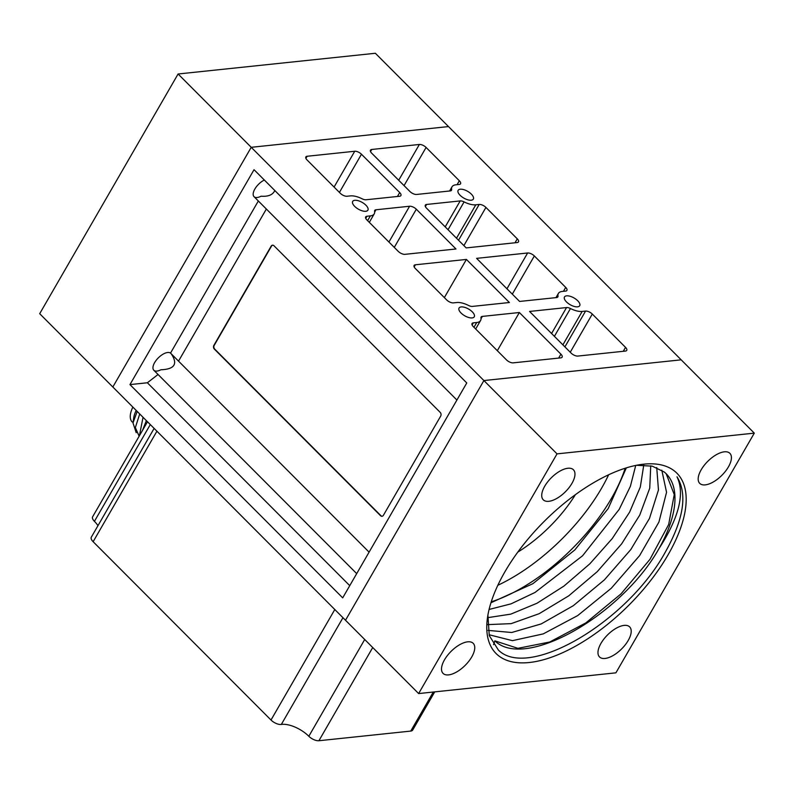 <?xml version="1.0" encoding="UTF-8"?>
<svg xmlns="http://www.w3.org/2000/svg" width="794" height="794" viewBox="0 0 794 794"><rect width="100%" height="100%" fill="white"/><g stroke="black" fill="none" stroke-linecap="round" stroke-linejoin="round"><path stroke-width="1.19" d="M449.603 190.997L452.004 186.828A15.959 7.057 30 0 1 455.855 184.813L459.26 184.456A5.32 2.352 -150 0 0 460.54 183.781A5.32 2.352 -150 0 0 459.339 180.764L426.09 147.446A5.32 2.352 30 0 0 419.371 144.468L371.751 149.471L370.53 151.594M264.342 180.03A11.97 5.588 135.1 0 0 255.162 188.515A11.97 5.588 135.1 0 0 254.03 196.674A11.97 5.588 135.1 0 0 261.097 196.187C268.213 196.763 272.789 194.877 274.813 190.53M129.958 384.604L342.7 597.862L466.773 382.956L254.03 169.698L129.958 384.604L147.376 382.768L158.056 374.49M170.512 353.102A11.97 5.588 135.1 0 0 167.663 352.496A11.97 5.588 135.1 0 0 156.289 360.158A11.97 5.588 135.1 0 0 153.818 370.242A11.97 5.588 135.1 0 0 160.884 369.766C174.64 369.25 178.074 363.91 171.186 353.757L170.512 353.102L258.338 200.981M349.747 585.644L147.376 382.768M754.3 433.137L448.491 126.574L251.222 147.307L112.827 387.006L345.509 620.253L483.903 380.554L345.509 620.253L418.637 693.569L557.031 453.87L754.3 433.137L615.906 672.836L418.637 693.569M681.173 359.831L483.903 380.554L681.173 359.831M592.294 314.057A5.32 2.352 -150 0 0 585.565 311.079L582.171 311.437A15.959 7.057 -150 0 1 570.459 308.529A5.32 2.352 30 0 0 566.559 307.556L529.568 311.447L571.114 353.092A5.32 2.352 30 0 0 577.843 356.069L625.454 351.067A5.32 2.352 -150 0 0 626.744 350.392A5.32 2.352 -150 0 0 625.533 347.375L592.294 314.057L570.251 352.228M475.805 204.812L479.199 204.455A5.32 2.352 30 0 1 485.928 207.423L517.281 238.855A5.32 2.352 -150 0 1 518.482 241.872A5.32 2.352 -150 0 1 517.202 242.547L466.187 247.907L426.517 208.147A5.32 2.352 30 0 1 425.316 205.13A5.32 2.352 30 0 1 426.596 204.455L460.192 200.922A5.32 2.352 -150 0 1 464.093 201.894A15.959 7.057 30 0 0 475.805 204.812L456.51 238.21M558.003 296.033A5.32 2.352 30 0 1 557.874 296.887A5.32 2.352 30 0 1 556.594 297.561L519.594 301.442L476.608 258.358L527.623 252.988A5.32 2.352 30 0 1 534.352 255.966L565.705 287.398A5.32 2.352 30 0 1 566.906 290.415A5.32 2.352 30 0 1 565.626 291.09L562.221 291.448A15.959 7.057 -150 0 0 558.371 293.462A15.959 7.057 -150 0 0 558.003 296.033L557.199 297.422M475.675 328.994L480.578 320.498A15.959 7.057 30 0 1 476.728 322.513L473.333 322.87A5.32 2.352 30 0 0 472.043 323.545A5.32 2.352 30 0 0 473.254 326.562L506.493 359.89A5.32 2.352 -150 0 0 513.222 362.858L560.832 357.856A5.32 2.352 30 0 0 562.112 357.181A5.32 2.352 30 0 0 560.911 354.164L558.648 358.084M307.129 156.259A5.32 2.352 -150 0 0 305.849 156.934A5.32 2.352 -150 0 0 307.05 159.951L340.289 193.279A5.32 2.352 -150 0 0 347.018 196.247L350.422 195.89A15.959 7.057 -150 0 1 362.124 198.808A5.32 2.352 30 0 0 366.024 199.77L399.62 196.247A5.32 2.352 30 0 0 400.901 195.572A5.32 2.352 30 0 0 399.7 192.555L361.469 154.235A5.32 2.352 -150 0 0 354.739 151.257L307.129 156.259L305.908 158.383M444.362 297.601L466.406 259.43L509.391 302.514L472.39 306.405A5.32 2.352 30 0 1 468.49 305.432A15.959 7.057 30 0 0 456.788 302.524L453.384 302.881A5.32 2.352 -150 0 1 446.655 299.904L415.302 268.471A5.32 2.352 30 0 1 414.101 265.454A5.32 2.352 30 0 1 415.381 264.789L414.16 266.903M366.957 216.246L370.361 215.889A15.959 7.057 30 0 0 374.212 213.874A15.959 7.057 30 0 0 374.589 211.303A5.32 2.352 -150 0 1 374.708 210.44A5.32 2.352 -150 0 1 375.999 209.775L409.595 206.242A5.32 2.352 -150 0 1 416.314 209.219L455.984 248.979L404.96 254.338A5.32 2.352 30 0 1 398.241 251.361L366.888 219.928A5.32 2.352 -150 0 1 365.677 216.911A5.32 2.352 -150 0 1 366.957 216.246L365.736 218.36M480.578 320.498A15.959 7.057 30 0 0 480.956 317.928A5.32 2.352 -150 0 1 481.085 317.074A5.32 2.352 -150 0 1 482.365 316.399L519.355 312.518L560.911 354.164M519.355 312.518L497.322 350.69M466.406 259.43L415.381 264.789M452.004 186.828A15.959 7.057 30 0 0 451.627 189.399A5.32 2.352 30 0 1 451.508 190.252A5.32 2.352 30 0 1 450.218 190.927L416.632 194.461A5.32 2.352 -150 0 1 409.903 191.483L371.681 153.163A5.32 2.352 -150 0 1 370.47 150.145A5.32 2.352 -150 0 1 371.751 149.471M178.094 73.991L39.7 313.69L112.827 387.006L251.222 147.307L448.491 126.574L375.363 53.267L178.094 73.991L557.031 453.87M577.585 306.841A8.784 3.881 30 0 0 579.699 305.73A8.784 3.881 30 0 0 574.042 297.978A8.784 3.881 30 0 0 564.494 296.956A8.784 3.881 30 0 0 566.489 301.928A8.784 3.881 30 0 0 577.585 306.841M471.219 200.207A8.784 3.881 -150 0 1 460.113 195.304A8.784 3.881 -150 0 1 458.128 190.322A8.784 3.881 -150 0 1 467.676 191.354A8.784 3.881 -150 0 1 473.333 199.105A8.784 3.881 -150 0 1 471.219 200.207M365.776 211.293A8.784 3.881 -150 0 1 356.367 207.839A8.784 3.881 -150 0 1 352.685 201.398A8.784 3.881 -150 0 1 358.263 200.713A8.784 3.881 -150 0 1 365.905 205.199A8.784 3.881 -150 0 1 367.89 210.182A8.784 3.881 -150 0 1 365.776 211.293M472.142 317.918A8.784 3.881 -150 0 1 462.733 314.474A8.784 3.881 -150 0 1 459.061 308.032A8.784 3.881 -150 0 1 464.629 307.338A8.784 3.881 -150 0 1 472.271 311.834A8.784 3.881 -150 0 1 474.266 316.816A8.784 3.881 -150 0 1 472.142 317.918M382.192 516.259A2.66 2.035 84 0 1 380.892 515.673L214.688 349.062A2.66 2.035 84 0 1 214.221 345.33L271.488 246.14A2.66 2.035 84 0 1 272.699 245.187M214.35 349.092L380.554 515.703A2.66 2.035 -96 0 0 382.023 516.289A2.66 2.035 -96 0 0 383.403 515.306L440.67 416.125A2.66 2.035 -96 0 0 440.204 412.384L273.999 245.783A2.66 2.035 -96 0 0 272.531 245.197A2.66 2.035 -96 0 0 271.141 246.18L213.884 345.36A2.66 2.035 -96 0 0 214.35 349.092L214.688 349.062M266.357 209.02L178.541 361.121M504.835 571.928A127.695 59.56 -44.9 0 1 641.115 464.49A127.695 59.56 -44.9 0 1 677.242 536.665A127.695 59.56 -44.9 0 1 559.562 654.058A127.695 59.56 -44.9 0 1 487.476 617.752A127.695 59.56 -44.9 0 1 504.835 571.928M705.261 484.876A21.279 9.925 135.1 0 0 725.478 471.239A21.279 9.925 135.1 0 0 729.875 453.314A21.279 9.925 135.1 0 0 707.791 461.314A21.279 9.925 135.1 0 0 699.732 483.377A21.279 9.925 135.1 0 0 705.261 484.876M605.048 658.454A21.279 9.925 135.1 0 0 625.265 644.817A21.279 9.925 135.1 0 0 629.662 626.893A21.279 9.925 135.1 0 0 607.579 634.892A21.279 9.925 135.1 0 0 599.52 656.946A21.279 9.925 135.1 0 0 605.048 658.454M448.59 674.89A21.279 9.925 135.1 0 0 468.807 661.253A21.279 9.925 135.1 0 0 473.204 643.329A21.279 9.925 135.1 0 0 451.121 651.328A21.279 9.925 135.1 0 0 443.062 673.391A21.279 9.925 135.1 0 0 448.59 674.89M548.803 501.312A21.279 9.925 135.1 0 0 569.02 487.685A21.279 9.925 135.1 0 0 573.417 469.75A21.279 9.925 135.1 0 0 551.334 477.76A21.279 9.925 135.1 0 0 543.275 499.813A21.279 9.925 135.1 0 0 548.803 501.312M575.402 494.652A90.456 42.181 -44.9 0 1 517.797 552.118M497.828 585.287A127.695 59.56 135.1 0 0 608.631 474.772M491.238 601.832A127.695 59.56 135.1 0 0 625.186 468.222M490.95 602.745L532.923 583.669L574.836 549.914L608.204 508.547L626.357 467.855M643.765 465.046L640.321 487L629.602 512.17L612.263 538.54L589.823 563.829L563.998 586.041L536.952 603.271L510.81 614.129L487.655 617.672M635.726 465.433L630.376 486.345L619.191 509.401L582.538 555.8L535.047 592.443L511.078 603.837L489.084 609.464M487.516 624.63L511.157 623.637L539.156 613.693L568.782 595.808L597.247 571.66L621.652 543.86L639.736 515.117L649.74 488.201L650.733 465.82M636.48 465.274L652.261 466.157L664.27 472.023A119.715 55.838 -44.9 0 1 666.235 473.8A119.715 55.838 -44.9 0 1 659.03 548.535C622.089 614.576 525.241 670.702 494.87 640.847L493.54 644.659M661.809 470.177L666.553 492.3L658.911 522.095L639.607 555.611L611.281 588.255L577.685 615.588L543.245 633.89L512.448 640.659L489.471 634.843M656.727 467.547L658.464 489.987L649.472 518.442L630.773 549.597L604.403 579.858L573.308 605.693L541.23 623.915L511.703 632.5L488.082 630.396M659.04 548.535C679.049 517.46 685.033 493.54 676.994 476.797C687.763 494.255 683.664 519.742 664.687 553.259C626.337 622.466 528.377 679.892 498.424 650.107L489.263 635.577L487.903 615.062M494.87 640.847L517.896 648.331L549.736 641.999L585.833 622.913L620.948 593.942L649.958 559.343L668.667 524.506L674.255 494.553L666.196 473.76M156.924 431.211L93.136 541.707L271.002 720.019A7.98 3.533 -150 0 0 281.324 724.446A21.279 9.409 -150 0 1 308.826 736.266L364.704 639.498M372.723 647.537L318.91 740.733A7.98 3.533 -150 0 1 308.826 736.266M434.725 691.872L412.672 730.073A7.98 3.533 -150 0 1 410.746 731.085L318.91 740.733M147.495 421.753L92.62 516.815A7.98 3.533 -150 0 0 94.426 521.34A21.279 9.409 -150 0 1 97.96 525.678M93.136 541.707A7.98 3.533 -150 0 1 91.32 537.181L154.125 428.403M132.876 407.094A26.599 12.406 135.1 0 0 132.181 421.971M136.191 410.429A26.599 12.406 135.1 0 0 133.72 417.852L133.035 422.607M143.039 417.287L139.416 435.757M139.714 413.962L135.347 427.589L139.139 436.234M136.201 432.69L132.995 422.934L137.183 411.421M146.364 420.622L142.483 430.447M459.339 180.764L457.076 184.684M426.09 147.446L404.057 185.617M419.371 144.468L398.707 180.258M464.093 201.894L448.034 229.714M479.199 204.455L458.535 240.245M570.459 308.529L554.401 336.338M582.171 311.437L562.886 344.844M585.565 311.079L564.911 346.869M354.739 151.257L334.085 187.047M476.728 322.513L473.978 327.287M473.333 322.87L472.102 324.994M370.361 215.889L367.602 220.663M482.365 316.399L481.025 318.722M416.314 209.219L394.281 247.391M409.595 206.242L388.931 242.031M375.999 209.775L374.659 212.087M399.7 192.555L397.437 196.475M361.469 154.235L339.425 192.406M426.596 204.455L425.376 206.579M460.192 200.922L445.206 226.876M527.623 252.988L506.959 288.788M566.559 307.556L551.582 333.51M485.928 207.423L463.885 245.604M517.281 238.855L515.018 242.775M451.627 189.399L450.823 190.788M625.533 347.375L623.27 351.295M534.352 255.966L512.309 294.147M565.705 287.398L563.442 291.319M281.324 724.446L342.958 617.692M433.296 692.021L410.746 731.085M94.426 521.34L150.304 424.562M334.8 609.524L271.002 720.019M555.969 297.621L558.371 293.462M369.309 222.37L374.212 213.874M456.907 400.047L254.03 196.674M369.091 552.148L171.186 353.757M356.695 573.615L153.818 370.242"/></g></svg>
